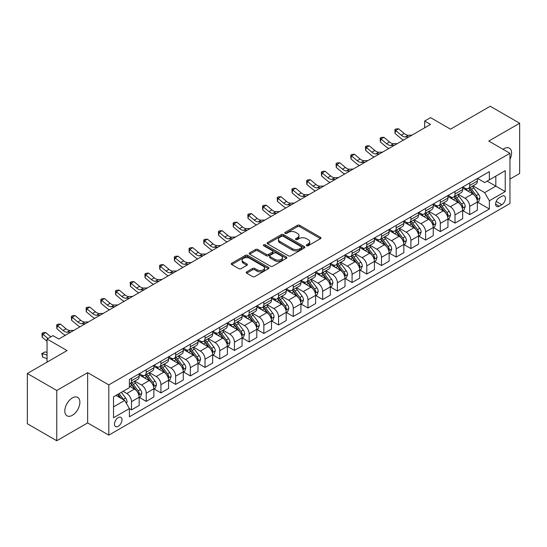 <?xml version="1.0" encoding="UTF-8"?>
<svg xmlns="http://www.w3.org/2000/svg" width="547" height="547" viewBox="0 0 547 547"><rect width="100%" height="100%" fill="white"/><g stroke="black" fill="none" stroke-linecap="round" stroke-linejoin="round"><path stroke-width="0.82" d="M306.587 245.74A1.142 0.663 0 0 0 308.207 245.74L320.474 238.656A1.634 0.944 0 0 0 320.952 237.993A1.634 0.944 0 0 0 320.474 237.323L299.688 225.323A1.634 0.944 0 0 0 297.377 225.323L285.11 232.407A1.142 0.663 0 0 0 284.775 232.878A1.142 0.663 0 0 0 285.11 233.343A1.142 0.663 0 0 0 286.731 233.343L288.317 232.427A5.224 3.015 0 0 1 295.708 232.427L297.438 233.425A5.224 3.015 0 0 1 298.97 235.559A5.224 3.015 0 0 1 297.438 237.692L295.852 238.608A1.142 0.663 0 0 0 295.517 239.073A1.142 0.663 0 0 0 295.852 239.545A1.142 0.663 0 0 0 297.465 239.545L299.052 238.629A5.224 3.015 0 0 1 306.443 238.629L308.173 239.627A5.224 3.015 0 0 1 309.705 241.76A5.224 3.015 0 0 1 308.173 243.894L306.587 244.81A1.142 0.663 0 0 0 306.252 245.275A1.142 0.663 0 0 0 306.587 245.74L306.587 244.81M72.348 415.31A10.646 6.147 120 0 0 79.301 405.929A10.646 6.147 120 0 0 77.667 397.396A10.646 6.147 120 0 0 72.348 397.922A10.646 6.147 120 0 0 65.387 407.303A10.646 6.147 120 0 0 67.021 415.836A10.646 6.147 120 0 0 72.348 415.31M509.948 159.396A10.646 6.147 120 0 0 509.387 148.141A10.646 6.147 120 0 0 504.06 148.668A10.646 6.147 120 0 0 503.069 149.317M118.22 426.311A5.326 3.077 120 0 0 121.701 421.621A5.326 3.077 120 0 0 120.887 417.354A5.326 3.077 120 0 0 118.22 417.614A5.326 3.077 120 0 0 114.747 422.311A5.326 3.077 120 0 0 115.561 426.571A5.326 3.077 120 0 0 118.22 426.311M246.69 271.859A1.634 0.944 0 0 0 246.212 272.522A1.634 0.944 0 0 0 246.69 273.192L252.523 276.556A1.634 0.944 0 0 0 254.834 276.556L268.454 268.693A1.634 0.944 0 0 0 268.933 268.023A1.634 0.944 0 0 0 268.454 267.36L247.675 255.36A1.634 0.944 0 0 0 245.364 255.36L231.737 263.223A1.634 0.944 0 0 0 231.258 263.893A1.634 0.944 0 0 0 231.737 264.557L238.779 268.625A1.634 0.944 0 0 0 241.09 268.625L246.923 265.261A1.634 0.944 0 0 0 247.401 264.591A1.634 0.944 0 0 0 246.923 263.928L243.429 261.91A4.369 2.523 0 0 1 242.15 260.126A4.369 2.523 0 0 1 244.844 257.794A4.369 2.523 0 0 1 249.603 258.341L263.292 266.239A4.369 2.523 0 0 1 264.57 268.023A4.369 2.523 0 0 1 261.869 270.355A4.369 2.523 0 0 1 257.111 269.808L254.834 268.488A1.634 0.944 0 0 0 252.523 268.488L246.69 271.859L246.69 273.192L252.523 269.849L252.523 268.488M509.948 179.095L519.65 173.495L519.65 123.239L490.242 106.255L450.537 129.181L430.544 117.632L424.663 121.031L430.544 124.422L58.816 339.037L52.936 335.639L47.056 339.037L47.056 362.128M56.758 390.483L56.758 440.745L87.636 422.913L87.636 372.657L56.758 390.483L27.35 373.505L67.049 350.586L47.056 339.037M87.636 372.657L108.812 384.883L509.948 153.29L509.948 203.546L108.812 435.138L108.812 384.883M519.65 123.239L488.772 141.064L509.948 153.29M288.433 255.825A1.634 0.944 0 0 0 290.737 255.825L304.364 247.955A1.634 0.944 0 0 0 304.843 247.292A1.634 0.944 0 0 0 304.364 246.622L283.578 234.629A1.634 0.944 0 0 0 281.274 234.629L267.647 242.492A1.634 0.944 0 0 0 267.168 243.162A1.634 0.944 0 0 0 267.647 243.825L288.433 255.825M264.119 245.986A1.142 0.663 0 0 1 265.281 246.15L265.281 244.789L286.409 256.994A1.634 0.944 0 0 1 286.888 257.658A1.634 0.944 0 0 1 286.409 258.328L272.789 266.191A1.634 0.944 0 0 1 270.478 266.191L249.692 254.191L249.692 252.858A1.634 0.944 0 0 0 249.213 253.528A1.634 0.944 0 0 0 249.692 254.191M249.692 252.858L255.524 249.494A1.634 0.944 0 0 1 257.835 249.494L266.259 254.355A1.634 0.944 0 0 0 268.57 254.355L272.44 252.126A1.634 0.944 0 0 0 272.919 251.456A1.634 0.944 0 0 0 272.44 250.793L263.661 245.726A1.142 0.663 0 0 1 263.326 245.261A1.142 0.663 0 0 1 264.037 244.646A1.142 0.663 0 0 1 265.281 244.789M56.758 440.745L27.35 423.761L27.35 373.505M501.831 196.277L499.24 197.775A5.155 2.974 120 0 0 495.869 202.322A5.155 2.974 120 0 0 496.662 206.451A5.155 2.974 120 0 0 499.24 206.198L501.831 204.701A5.155 2.974 120 0 0 505.196 200.154A5.155 2.974 120 0 0 504.409 196.024A5.155 2.974 120 0 0 501.831 196.277M477.538 178.452L484.656 182.561L489.36 179.847L489.36 171.628L129.4 379.447L129.4 387.666L113.516 396.835L113.516 417.751L129.4 408.582L129.4 416.8L489.36 208.981L489.36 200.763L484.656 192.612L472.957 185.857M489.36 179.847L505.237 170.678L505.237 191.594L489.36 200.763M87.636 422.913L108.812 435.138M424.663 121.031L424.663 127.82M487.124 181.132L495.828 186.158L495.828 176.107L505.237 170.678M484.656 192.612L495.828 186.158L505.237 191.594M113.516 406.886L124.695 400.431L115.985 395.406M129.4 408.65L131.512 409.874L131.512 401.655A6.653 3.843 -120 0 0 126.808 393.505L123.048 391.331M131.512 409.874L139.164 405.457L139.164 397.245A6.653 3.843 -120 0 0 134.459 389.095L129.4 386.175M139.335 397.409L146.22 401.389L146.22 393.17A6.653 3.843 -120 0 0 141.516 385.02L134.76 381.115M146.22 401.389L153.864 396.972L153.864 388.753A6.653 3.843 -120 0 0 149.16 380.603L139.164 374.832M154.042 388.924L160.921 392.896L160.921 384.678A6.653 3.843 -120 0 0 156.216 376.527L149.461 372.63M160.921 392.896L168.572 388.479L168.572 380.261A6.653 3.843 -120 0 0 163.868 372.11L153.864 366.34M168.75 380.432L175.628 384.404L175.628 376.186A6.653 3.843 -120 0 0 170.924 368.035L164.168 364.138M175.628 384.404L183.272 379.994L183.272 371.775A6.653 3.843 -120 0 0 178.568 363.625L168.572 357.854M183.45 371.946L190.335 375.919L190.335 367.7A6.653 3.843 -120 0 0 185.624 359.55L178.869 355.646M190.335 375.919L197.98 371.502L197.98 363.283A6.653 3.843 -120 0 0 193.276 355.133L183.272 349.362M198.158 363.454L205.036 367.427L205.036 359.208A6.653 3.843 -120 0 0 200.332 351.058L193.576 347.16M205.036 367.427L212.68 363.01L212.68 354.798A6.653 3.843 -120 0 0 207.976 346.648L197.98 340.87M212.858 354.962L219.744 358.941L219.744 350.723A6.653 3.843 -120 0 0 215.033 342.572L208.277 338.668M219.744 358.941L227.388 354.524L227.388 346.306A6.653 3.843 -120 0 0 222.684 338.155L212.68 332.385M227.566 346.477L234.444 350.449L234.444 342.231A6.653 3.843 -120 0 0 229.74 334.08L222.985 330.183M234.444 350.449L242.089 346.032L242.089 337.814A6.653 3.843 -120 0 0 237.384 329.663L227.388 323.892M242.266 337.984L249.152 341.957L249.152 333.738A6.653 3.843 -120 0 0 244.447 325.588L237.685 321.691M249.152 341.957L256.796 337.547L256.796 329.328A6.653 3.843 -120 0 0 252.092 321.178L242.089 315.407M256.974 329.499L263.852 333.472L263.852 325.253A6.653 3.843 -120 0 0 259.148 317.103L252.393 313.199M263.852 333.472L271.503 329.055L271.503 320.836A6.653 3.843 -120 0 0 266.792 312.686L256.796 306.915M271.674 321.007L278.56 324.98L278.56 316.761A6.653 3.843 -120 0 0 273.856 308.611L267.1 304.713M278.56 324.98L286.204 320.563L286.204 312.351A6.653 3.843 -120 0 0 281.5 304.2L271.503 298.423M286.382 312.515L293.26 316.494L293.26 308.276A6.653 3.843 -120 0 0 288.556 300.125L281.801 296.221M293.26 316.494L300.912 312.077L300.912 303.858A6.653 3.843 -120 0 0 296.2 295.708L286.204 289.937M301.082 304.029L307.968 308.002L307.968 299.783A6.653 3.843 -120 0 0 303.264 291.633L296.508 287.736M307.968 308.002L315.612 303.585L315.612 295.366A6.653 3.843 -120 0 0 310.908 287.216L300.912 281.445M315.79 295.537L322.668 299.51L322.668 291.291A6.653 3.843 -120 0 0 317.964 283.141L311.209 279.243M322.668 299.51L330.32 295.1L330.32 286.881A6.653 3.843 -120 0 0 325.615 278.731L315.612 272.96M330.491 287.052L337.376 291.025L337.376 282.806A6.653 3.843 -120 0 0 332.672 274.656L325.916 270.751M337.376 291.025L345.02 286.607L345.02 278.389A6.653 3.843 -120 0 0 340.316 270.239L330.32 264.468M345.198 278.56L352.077 282.532L352.077 274.314A6.653 3.843 -120 0 0 347.372 266.163L340.617 262.266M352.077 282.532L359.728 278.115L359.728 269.903A6.653 3.843 -120 0 0 355.024 261.753L345.02 255.975M359.905 270.068L366.784 274.047L366.784 265.828A6.653 3.843 -120 0 0 362.08 257.678L355.324 253.774M366.784 274.047L374.428 269.63L374.428 261.411A6.653 3.843 -120 0 0 369.724 253.261L359.728 247.49M374.606 261.582L381.491 265.555L381.491 257.336A6.653 3.843 -120 0 0 376.78 249.186L370.025 245.288M381.491 265.555L389.136 261.138L389.136 252.919A6.653 3.843 -120 0 0 384.432 244.769L374.428 238.998M389.314 253.09L396.192 257.063L396.192 248.844A6.653 3.843 -120 0 0 391.488 240.694L384.732 236.796M396.192 257.063L403.836 252.652L403.836 244.434A6.653 3.843 -120 0 0 399.132 236.283L389.136 230.513M404.014 244.605L410.9 248.577L410.9 240.359A6.653 3.843 -120 0 0 406.189 232.208L399.433 228.304M410.9 248.577L418.544 244.16L418.544 235.942A6.653 3.843 -120 0 0 413.84 227.791L403.836 222.02M418.722 236.113L425.6 240.085L425.6 231.866A6.653 3.843 -120 0 0 420.896 223.716L414.141 219.819M425.6 240.085L433.245 235.668L433.245 227.456A6.653 3.843 -120 0 0 428.54 219.306L418.544 213.528M433.422 227.62L440.308 231.593L440.308 223.381A6.653 3.843 -120 0 0 435.603 215.231L428.841 211.327M440.308 231.593L447.952 227.183L447.952 218.964A6.653 3.843 -120 0 0 443.248 210.814L433.245 205.043M448.13 219.135L455.008 223.108L455.008 214.889A6.653 3.843 -120 0 0 450.304 206.739L443.549 202.841M455.008 223.108L462.659 218.691L462.659 210.472A6.653 3.843 -120 0 0 457.948 202.322L447.952 196.551M462.83 210.643L469.716 214.615L469.716 206.397A6.653 3.843 -120 0 0 465.012 198.246L458.256 194.349M469.716 214.615L477.36 210.205L477.36 201.987A6.653 3.843 -120 0 0 472.656 193.836L462.659 188.065M462.83 186.944L465.012 188.195A6.653 3.843 -120 0 0 468.335 188.53A6.653 3.843 -120 0 0 469.716 185.481L469.716 182.972M448.13 195.429L450.304 196.688A6.653 3.843 -120 0 0 453.634 197.016A6.653 3.843 -120 0 0 455.008 193.973L455.008 191.457M433.422 203.922L435.603 205.18A6.653 3.843 -120 0 0 438.926 205.508A6.653 3.843 -120 0 0 440.308 202.458L440.308 199.949M418.722 212.407L420.896 213.665A6.653 3.843 -120 0 0 424.226 213.993A6.653 3.843 -120 0 0 425.6 210.951L425.6 208.434M404.014 220.899L406.189 222.157A6.653 3.843 -120 0 0 409.518 222.485A6.653 3.843 -120 0 0 410.9 219.436L410.9 216.927M389.314 229.391L391.488 230.643A6.653 3.843 -120 0 0 394.818 230.978A6.653 3.843 -120 0 0 396.192 227.928L396.192 225.419M374.606 237.877L376.78 239.135A6.653 3.843 -120 0 0 380.11 239.463A6.653 3.843 -120 0 0 381.491 236.42L381.491 233.904M359.905 246.369L362.08 247.627A6.653 3.843 -120 0 0 365.403 247.955A6.653 3.843 -120 0 0 366.784 244.906L366.784 242.396M345.198 254.854L347.372 256.112A6.653 3.843 -120 0 0 350.702 256.44A6.653 3.843 -120 0 0 352.077 253.398L352.077 250.882M330.491 263.346L332.672 264.604A6.653 3.843 -120 0 0 335.995 264.933A6.653 3.843 -120 0 0 337.376 261.883L337.376 259.374M315.79 271.838L317.964 273.09A6.653 3.843 -120 0 0 321.294 273.425A6.653 3.843 -120 0 0 322.668 270.375L322.668 267.866M301.082 280.324L303.264 281.582A6.653 3.843 -120 0 0 306.587 281.91A6.653 3.843 -120 0 0 307.968 278.867L307.968 276.351M286.382 288.816L288.556 290.074A6.653 3.843 -120 0 0 291.886 290.402A6.653 3.843 -120 0 0 293.26 287.353L293.26 284.843M271.674 297.301L273.856 298.559A6.653 3.843 -120 0 0 277.179 298.888A6.653 3.843 -120 0 0 278.56 295.845L278.56 293.329M256.974 305.794L259.148 307.052A6.653 3.843 -120 0 0 262.478 307.38A6.653 3.843 -120 0 0 263.852 304.33L263.852 301.821M242.266 314.286L244.447 315.537A6.653 3.843 -120 0 0 247.77 315.872A6.653 3.843 -120 0 0 249.152 312.822L249.152 310.313M227.566 322.771L229.74 324.029A6.653 3.843 -120 0 0 233.07 324.357A6.653 3.843 -120 0 0 234.444 321.315L234.444 318.798M212.858 331.263L215.033 332.521A6.653 3.843 -120 0 0 218.362 332.849A6.653 3.843 -120 0 0 219.744 329.8L219.744 327.291M198.158 339.749L200.332 341.007A6.653 3.843 -120 0 0 203.662 341.335A6.653 3.843 -120 0 0 205.036 338.292L205.036 335.776M183.45 348.241L185.624 349.499A6.653 3.843 -120 0 0 188.954 349.827A6.653 3.843 -120 0 0 190.335 346.777L190.335 344.268M168.75 356.733L170.924 357.984A6.653 3.843 -120 0 0 174.247 358.319A6.653 3.843 -120 0 0 175.628 355.27L175.628 352.76M154.042 365.218L156.216 366.476A6.653 3.843 -120 0 0 159.546 366.805A6.653 3.843 -120 0 0 160.921 363.762L160.921 361.246M139.335 373.71L141.516 374.968A6.653 3.843 -120 0 0 144.839 375.297A6.653 3.843 -120 0 0 146.22 372.247L146.22 369.738M477.538 202.158L489.36 208.981M468.335 188.53L475.979 184.113A6.653 3.843 -120 0 0 477.36 181.064L477.36 178.554M453.634 197.016L461.278 192.606A6.653 3.843 -120 0 0 462.659 189.556L462.659 187.04M438.926 205.508L446.571 201.091A6.653 3.843 -120 0 0 447.952 198.048L447.952 195.532M424.226 213.993L431.87 209.583A6.653 3.843 -120 0 0 433.245 206.534L433.245 204.024M409.518 222.485L417.163 218.068A6.653 3.843 -120 0 0 418.544 215.026L418.544 212.51M394.818 230.978L402.462 226.561A6.653 3.843 -120 0 0 403.836 223.511L403.836 221.002M380.11 239.463L387.755 235.053A6.653 3.843 -120 0 0 389.136 232.003L389.136 229.487M365.403 247.955L373.054 243.538A6.653 3.843 -120 0 0 374.428 240.495L374.428 237.979M350.702 256.44L358.347 252.03A6.653 3.843 -120 0 0 359.728 248.981L359.728 246.471M335.995 264.933L343.646 260.516A6.653 3.843 -120 0 0 345.02 257.473L345.02 254.957M321.294 273.425L328.938 269.008A6.653 3.843 -120 0 0 330.32 265.958L330.32 263.449M306.587 281.91L314.238 277.5A6.653 3.843 -120 0 0 315.612 274.45L315.612 271.941M291.886 290.402L299.53 285.985A6.653 3.843 -120 0 0 300.912 282.943L300.912 280.426M277.179 298.888L284.83 294.477A6.653 3.843 -120 0 0 286.204 291.428L286.204 288.919M262.478 307.38L270.122 302.963A6.653 3.843 -120 0 0 271.503 299.92L271.503 297.404M247.77 315.872L255.415 311.455A6.653 3.843 -120 0 0 256.796 308.405L256.796 305.896M233.07 324.357L240.714 319.947A6.653 3.843 -120 0 0 242.089 316.898L242.089 314.388M218.362 332.849L226.007 328.432A6.653 3.843 -120 0 0 227.388 325.39L227.388 322.874M203.662 341.335L211.306 336.925A6.653 3.843 -120 0 0 212.68 333.875L212.68 331.366M188.954 349.827L196.599 345.41A6.653 3.843 -120 0 0 197.98 342.367L197.98 339.851M174.247 358.319L181.898 353.902A6.653 3.843 -120 0 0 183.272 350.853L183.272 348.343M159.546 366.805L167.191 362.394A6.653 3.843 -120 0 0 168.572 359.345L168.572 356.835M144.839 375.297L152.49 370.88A6.653 3.843 -120 0 0 153.864 367.837L153.864 365.321M129.4 384.056A6.653 3.843 -120 0 0 130.138 383.782L137.782 379.372A6.653 3.843 -120 0 0 139.164 376.322L139.164 373.813M130.138 383.782A6.653 3.843 -120 0 0 131.512 380.739L131.512 378.223M124.695 400.431L129.4 408.582M307.045 245.904L308.173 245.247A5.224 3.015 0 0 0 309.705 243.114L309.705 241.76M298.97 235.559L298.97 236.919A5.224 3.015 0 0 1 297.438 239.053L296.31 239.702M320.453 238.67L299.688 226.684A1.634 0.944 0 0 0 297.377 226.684L285.568 233.501M304.344 247.969L283.578 235.983A1.634 0.944 0 0 0 281.274 235.983L267.668 243.839L267.647 242.492M301.479 247.757A1.142 0.663 0 0 0 301.814 247.292A1.142 0.663 0 0 0 301.479 246.827L283.237 236.29A1.142 0.663 0 0 0 281.616 236.29L279.948 237.261A5.224 3.015 0 0 0 278.416 239.395A5.224 3.015 0 0 0 279.948 241.528L292.413 248.728A5.224 3.015 0 0 0 299.804 248.728L301.479 247.757L301.479 249.117A1.142 0.663 0 0 0 301.814 248.653L301.814 247.292M278.416 239.395L278.416 240.748A5.224 3.015 0 0 0 279.948 242.882L279.948 241.528M301.479 249.117L299.804 250.082A5.224 3.015 0 0 1 292.413 250.082L279.948 242.882M249.712 254.205L255.524 250.847L255.524 249.494M272.919 251.456L272.919 252.817A1.634 0.944 0 0 1 272.44 253.487L268.57 255.716A1.634 0.944 0 0 1 266.259 255.716L257.835 250.847A1.634 0.944 0 0 0 255.524 250.847M265.281 246.15L286.389 258.334M275.011 259.408A4.369 2.523 0 0 0 279.77 259.955A4.369 2.523 0 0 0 282.464 257.623A4.369 2.523 0 0 0 281.185 255.839L276.365 253.056A1.634 0.944 0 0 0 274.054 253.056L270.191 255.292A1.634 0.944 0 0 0 269.712 255.955A1.634 0.944 0 0 0 270.191 256.625L275.011 259.408L275.011 260.769A4.369 2.523 0 0 0 279.77 261.316A4.369 2.523 0 0 0 282.464 258.984L282.464 257.623M269.712 255.955L269.712 257.316A1.634 0.944 0 0 0 270.191 257.986L270.191 256.625M275.011 260.769L270.191 257.986M264.57 268.023L264.57 269.384A4.369 2.523 0 0 1 261.869 271.715A4.369 2.523 0 0 1 257.111 271.168L254.834 269.849A1.634 0.944 0 0 0 252.523 269.849M242.15 260.126L242.15 261.48A4.369 2.523 0 0 0 243.429 263.264L243.429 261.91M246.902 265.268L243.429 263.264M268.433 268.7L247.675 256.714A1.634 0.944 0 0 0 245.364 256.714L231.757 264.57M477.36 202.26L478.775 201.44L479.945 198.048A4.41 2.544 -120 0 0 478.543 194.294L473.736 187.874A12.725 7.35 -120 0 0 472.348 186.212M467.569 190.896A12.725 7.35 -120 0 0 464.957 188.168M476.957 199.559L477.565 198.233A4.41 2.544 -120 0 0 476.307 195.58L471.5 189.166A12.725 7.35 -120 0 0 470.112 187.505M468.929 188.189A10.564 6.099 60 0 1 470.659 190.158L474.728 195.587M468.697 188.318A12.725 7.35 60 0 1 470.085 189.98L473.285 194.247M409.04 136.839L405.334 136.941A8.321 4.8 60 0 1 401.3 135.218L395.693 130.507L395.037 133.441L400.643 138.152A12.478 7.207 -120 0 0 403.536 140.018M411.98 135.143L408.274 135.246A8.321 4.8 60 0 1 404.24 133.516L398.633 128.805L395.693 130.507L394.886 129.618L396.062 128.942L398.633 128.805M395.037 133.441L394.886 129.618M462.659 210.745L464.068 209.932L465.244 206.534A4.41 2.544 -120 0 0 463.835 202.78L459.029 196.366A12.725 7.35 -120 0 0 457.641 194.705M452.861 199.388A12.725 7.35 -120 0 0 450.256 196.66M462.256 208.045L462.865 206.725A4.41 2.544 -120 0 0 461.6 204.072L456.793 197.658A12.725 7.35 -120 0 0 455.405 195.99M454.222 196.674A10.564 6.099 60 0 1 455.959 198.65L460.027 204.079M453.996 196.811A12.725 7.35 60 0 1 455.384 198.472L458.577 202.739M447.952 219.238L449.361 218.424L450.537 215.026A4.41 2.544 -120 0 0 449.135 211.272L444.328 204.852A12.725 7.35 -120 0 0 442.94 203.19M438.154 207.874A12.725 7.35 -120 0 0 435.549 205.146M447.549 216.537L448.157 215.21A4.41 2.544 -120 0 0 446.899 212.564L442.092 206.144A12.725 7.35 -120 0 0 440.704 204.482M439.521 205.166A10.564 6.099 60 0 1 441.251 207.135L445.32 212.564M439.289 205.296A12.725 7.35 60 0 1 440.677 206.957L443.877 211.224M433.245 227.723L434.66 226.909L435.836 223.511A4.41 2.544 -120 0 0 434.427 219.757L429.621 213.344A12.725 7.35 -120 0 0 428.233 211.682M423.453 216.366A12.725 7.35 -120 0 0 420.848 213.638M432.848 225.022L433.456 223.702A4.41 2.544 -120 0 0 432.192 221.05L427.385 214.636A12.725 7.35 -120 0 0 425.997 212.974M424.814 213.658A10.564 6.099 60 0 1 426.551 215.627L430.612 221.056M424.588 213.788A12.725 7.35 60 0 1 425.976 215.45L429.169 219.716M394.339 145.331L390.626 145.434A8.321 4.8 60 0 1 386.592 143.704L380.986 138.993L380.336 141.926L385.936 146.637A12.478 7.207 -120 0 0 388.828 148.504M397.279 143.629L393.567 143.731A8.321 4.8 60 0 1 389.532 142.008L383.926 137.297L380.986 138.993L380.179 138.111L381.355 137.434L383.926 137.297M380.336 141.926L380.179 138.111M379.632 153.816L375.926 153.919A8.321 4.8 60 0 1 371.892 152.196L366.285 147.485L365.628 150.418L371.235 155.129A12.478 7.207 -120 0 0 374.127 156.996M382.572 152.121L378.866 152.223A8.321 4.8 60 0 1 374.832 150.5L369.225 145.782L366.285 147.485L365.478 146.603L366.654 145.919L369.225 145.782M365.628 150.418L365.478 146.603M364.924 162.309L361.218 162.411A8.321 4.8 60 0 1 357.184 160.681L351.577 155.97L350.921 158.904L356.528 163.621A12.478 7.207 -120 0 0 359.42 165.488M367.871 160.606L364.158 160.709A8.321 4.8 60 0 1 360.124 158.986L354.518 154.275L351.577 155.97L350.771 155.088L351.947 154.411L354.518 154.275M350.921 158.904L350.771 155.088M418.544 236.215L419.952 235.401L421.128 232.003A4.41 2.544 -120 0 0 419.727 228.249L414.92 221.836A12.725 7.35 -120 0 0 413.532 220.167M408.746 224.851A12.725 7.35 -120 0 0 406.141 222.13M418.14 233.514L418.749 232.195A4.41 2.544 -120 0 0 417.491 229.542L412.684 223.121A12.725 7.35 -120 0 0 411.296 221.46M410.106 222.144A10.564 6.099 60 0 1 411.843 224.113L415.911 229.549M409.881 222.273A12.725 7.35 60 0 1 411.269 223.942L414.469 228.202M350.224 170.794L346.518 170.896A8.321 4.8 60 0 1 342.477 169.173L336.87 164.462L336.22 167.396L341.827 172.107A12.478 7.207 -120 0 0 344.719 173.973M353.164 169.098L349.458 169.201A8.321 4.8 60 0 1 345.424 167.478L339.817 162.767L336.87 164.462L336.07 163.58L337.246 162.903L339.817 162.767M336.22 167.396L336.07 163.58M403.836 244.707L405.252 243.887L406.428 240.495A4.41 2.544 -120 0 0 405.019 236.742L400.213 230.321A12.725 7.35 -120 0 0 398.825 228.66M394.045 233.343A12.725 7.35 -120 0 0 391.44 230.615M403.44 242.006L404.048 240.68A4.41 2.544 -120 0 0 402.783 238.027L397.977 231.613A12.725 7.35 -120 0 0 396.589 229.952M395.406 230.636A10.564 6.099 60 0 1 397.143 232.605L401.204 238.034M395.18 230.766A12.725 7.35 60 0 1 396.568 232.427L399.761 236.694M389.136 253.193L390.544 252.379L391.72 248.981A4.41 2.544 -120 0 0 390.312 245.227L385.512 238.813A12.725 7.35 -120 0 0 384.117 237.152M379.338 241.836A12.725 7.35 -120 0 0 376.733 239.107M388.732 250.492L389.341 249.172A4.41 2.544 -120 0 0 388.083 246.519L383.276 240.106A12.725 7.35 -120 0 0 381.888 238.437M380.698 239.121A10.564 6.099 60 0 1 382.435 241.097L386.503 246.526M380.473 239.258A12.725 7.35 60 0 1 381.861 240.919L385.061 245.186M374.428 261.685L375.844 260.871L377.02 257.473A4.41 2.544 -120 0 0 375.611 253.719L370.804 247.299A12.725 7.35 -120 0 0 369.416 245.637M364.637 250.321A12.725 7.35 -120 0 0 362.032 247.593M374.032 258.984L374.64 257.658A4.41 2.544 -120 0 0 373.375 255.011L368.569 248.591A12.725 7.35 -120 0 0 367.181 246.929M365.998 247.613A10.564 6.099 60 0 1 367.728 249.582L371.796 255.011M365.772 247.743A12.725 7.35 60 0 1 367.16 249.405L370.353 253.671M359.728 270.17L361.136 269.356L362.312 265.958A4.41 2.544 -120 0 0 360.904 262.204L356.097 255.791A12.725 7.35 -120 0 0 354.709 254.129M349.93 258.813A12.725 7.35 -120 0 0 347.324 256.085M359.324 267.469L359.933 266.15A4.41 2.544 -120 0 0 358.675 263.497L353.868 257.083A12.725 7.35 -120 0 0 352.473 255.422M351.29 256.105A10.564 6.099 60 0 1 353.027 258.075L357.095 263.504M351.065 256.235A12.725 7.35 60 0 1 352.453 257.897L355.646 262.163M345.02 278.662L346.436 277.849L347.612 274.45A4.41 2.544 -120 0 0 346.203 270.697L341.396 264.283A12.725 7.35 -120 0 0 340.008 262.615M335.229 267.298A12.725 7.35 -120 0 0 332.624 264.577M344.617 275.962L345.232 274.642A4.41 2.544 -120 0 0 343.967 271.989L339.161 265.568A12.725 7.35 -120 0 0 337.772 263.907M336.59 264.591A10.564 6.099 60 0 1 338.32 266.56L342.388 271.996M336.357 264.721A12.725 7.35 60 0 1 337.752 266.389L340.945 270.649M335.516 179.286L331.81 179.389A8.321 4.8 60 0 1 327.776 177.666L322.169 172.955L321.513 175.888L327.12 180.599A12.478 7.207 -120 0 0 330.012 182.466M338.456 177.59L334.75 177.693A8.321 4.8 60 0 1 330.716 175.963L325.109 171.252L322.169 172.955L321.363 172.066L322.539 171.389L325.109 171.252M321.513 175.888L321.363 172.066M320.815 187.778L317.11 187.881A8.321 4.8 60 0 1 313.069 186.151L307.462 181.44L306.812 184.373L312.419 189.084A12.478 7.207 -120 0 0 315.311 190.951M323.756 186.076L320.05 186.178A8.321 4.8 60 0 1 316.009 184.455L310.409 179.744L307.462 181.44L306.662 180.558L307.838 179.881L310.409 179.744M306.812 184.373L306.662 180.558M306.108 196.264L302.402 196.366A8.321 4.8 60 0 1 298.368 194.643L292.761 189.932L292.105 192.865L297.712 197.576A12.478 7.207 -120 0 0 300.604 199.443M309.048 194.568L305.342 194.67A8.321 4.8 60 0 1 301.308 192.947L295.701 188.23L292.761 189.932L291.954 189.05L293.13 188.366L295.701 188.23M292.105 192.865L291.954 189.05M291.407 204.756L287.701 204.858A8.321 4.8 60 0 1 283.661 203.128L278.054 198.417L277.404 201.351L283.011 206.069A12.478 7.207 -120 0 0 285.903 207.935M294.348 203.053L290.642 203.156A8.321 4.8 60 0 1 286.601 201.433L280.994 196.722L278.054 198.417L277.254 197.535L278.43 196.858L280.994 196.722M277.404 201.351L277.254 197.535M276.7 213.241L272.994 213.344A8.321 4.8 60 0 1 268.96 211.621L263.353 206.91L262.697 209.843L268.303 214.554A12.478 7.207 -120 0 0 271.196 216.421M279.64 211.545L275.934 211.648A8.321 4.8 60 0 1 271.9 209.925L266.293 205.214L263.353 206.91L262.546 206.028L263.722 205.351L266.293 205.214M262.697 209.843L262.546 206.028M330.32 287.154L331.728 286.334L332.904 282.943A4.41 2.544 -120 0 0 331.496 279.189L326.689 272.768A12.725 7.35 -120 0 0 325.301 271.107M320.521 275.791A12.725 7.35 -120 0 0 317.916 273.062M329.916 284.454L330.525 283.127A4.41 2.544 -120 0 0 329.26 280.474L324.46 274.061A12.725 7.35 -120 0 0 323.065 272.399M321.882 273.083A10.564 6.099 60 0 1 323.619 275.052L327.687 280.481M321.657 273.213A12.725 7.35 60 0 1 323.045 274.874L326.238 279.141M261.999 221.733L258.293 221.836A8.321 4.8 60 0 1 254.252 220.113L248.646 215.402L247.996 218.335L253.603 223.046A12.478 7.207 -120 0 0 256.495 224.913M264.939 220.038L261.234 220.14A8.321 4.8 60 0 1 257.193 218.41L251.586 213.699L248.646 215.402L247.846 214.513L249.022 213.836L251.586 213.699M247.996 218.335L247.846 214.513M315.612 295.64L317.028 294.826L318.204 291.428A4.41 2.544 -120 0 0 316.795 287.674L311.988 281.261A12.725 7.35 -120 0 0 310.6 279.599M305.821 284.283A12.725 7.35 -120 0 0 303.216 281.555M315.209 292.939L315.817 291.619A4.41 2.544 -120 0 0 314.559 288.966L309.752 282.553A12.725 7.35 -120 0 0 308.364 280.885M307.182 281.568A10.564 6.099 60 0 1 308.911 283.544L312.98 288.973M306.949 281.705A12.725 7.35 60 0 1 308.344 283.367L311.537 287.633M247.292 230.225L243.586 230.328A8.321 4.8 60 0 1 239.552 228.598L233.945 223.887L233.289 226.82L238.895 231.531A12.478 7.207 -120 0 0 241.788 233.398M250.232 228.523L246.526 228.625A8.321 4.8 60 0 1 242.492 226.902L236.885 222.191L233.945 223.887L233.138 223.005L234.314 222.328L236.885 222.191M233.289 226.82L233.138 223.005M300.912 304.132L302.32 303.318L303.496 299.92A4.41 2.544 -120 0 0 302.088 296.166L297.281 289.746A12.725 7.35 -120 0 0 295.893 288.084M291.113 292.768A12.725 7.35 -120 0 0 288.508 290.04M300.508 301.431L301.117 300.105A4.41 2.544 -120 0 0 299.852 297.459L295.045 291.038A12.725 7.35 -120 0 0 293.657 289.377M292.474 290.06A10.564 6.099 60 0 1 294.211 292.03L298.279 297.459M292.248 290.19A12.725 7.35 60 0 1 293.636 291.852L296.83 296.118M232.591 238.711L228.878 238.813A8.321 4.8 60 0 1 224.844 237.09L219.238 232.379L218.588 235.313L224.195 240.024A12.478 7.207 -120 0 0 227.08 241.89M235.531 237.015L231.825 237.118A8.321 4.8 60 0 1 227.784 235.395L222.178 230.677L219.238 232.379L218.431 231.497L219.614 230.813L222.178 230.677M218.588 235.313L218.431 231.497M286.204 312.617L287.619 311.804L288.789 308.405A4.41 2.544 -120 0 0 287.387 304.652L282.58 298.238A12.725 7.35 -120 0 0 281.192 296.577M276.413 301.26A12.725 7.35 -120 0 0 273.808 298.532M285.801 309.917L286.409 308.597A4.41 2.544 -120 0 0 285.151 305.944L280.344 299.53A12.725 7.35 -120 0 0 278.956 297.869M277.773 298.553A10.564 6.099 60 0 1 279.503 300.522L283.572 305.951M277.541 298.683A12.725 7.35 60 0 1 278.929 300.344L282.129 304.611M217.884 247.203L214.178 247.306A8.321 4.8 60 0 1 210.144 245.582L204.537 240.865L203.881 243.798L209.487 248.516A12.478 7.207 -120 0 0 212.38 250.382M220.824 245.5L217.118 245.603A8.321 4.8 60 0 1 213.084 243.88L207.477 239.169L204.537 240.865L203.73 239.983L204.906 239.306L207.477 239.169M203.881 243.798L203.73 239.983M271.503 321.11L272.912 320.296L274.088 316.898A4.41 2.544 -120 0 0 272.68 313.144L267.873 306.73A12.725 7.35 -120 0 0 266.485 305.062M261.705 309.752A12.725 7.35 -120 0 0 259.1 307.024M271.1 318.409L271.709 317.089A4.41 2.544 -120 0 0 270.444 314.436L265.637 308.016A12.725 7.35 -120 0 0 264.249 306.354M263.066 307.038A10.564 6.099 60 0 1 264.803 309.007L268.871 314.443M262.84 307.168A12.725 7.35 60 0 1 264.228 308.836L267.421 313.096M203.183 255.688L199.47 255.791A8.321 4.8 60 0 1 195.436 254.068L189.83 249.357L189.18 252.29L194.78 257.001A12.478 7.207 -120 0 0 197.672 258.868M206.123 253.993L202.411 254.095A8.321 4.8 60 0 1 198.376 252.372L192.77 247.661L189.83 249.357L189.023 248.475L190.199 247.798L192.77 247.661M189.18 252.29L189.023 248.475M256.796 329.602L258.205 328.781L259.381 325.39A4.41 2.544 -120 0 0 257.979 321.636L253.172 315.216A12.725 7.35 -120 0 0 251.784 313.554M246.998 318.238A12.725 7.35 -120 0 0 244.393 315.51M256.393 326.901L257.001 325.574A4.41 2.544 -120 0 0 255.743 322.921L250.936 316.508A12.725 7.35 -120 0 0 249.548 314.846M248.365 315.53A10.564 6.099 60 0 1 250.095 317.499L254.164 322.928M248.133 315.66A12.725 7.35 60 0 1 249.521 317.322L252.721 321.588M188.476 264.18L184.77 264.283A8.321 4.8 60 0 1 180.736 262.56L175.129 257.849L174.472 260.782L180.079 265.493A12.478 7.207 -120 0 0 182.972 267.36M191.416 262.485L187.71 262.587A8.321 4.8 60 0 1 183.676 260.857L178.069 256.146L175.129 257.849L174.322 256.96L175.498 256.283L178.069 256.146M174.472 260.782L174.322 256.96M242.089 338.087L243.504 337.273L244.68 333.875A4.41 2.544 -120 0 0 243.271 330.121L238.465 323.708A12.725 7.35 -120 0 0 237.077 322.046M232.297 326.73A12.725 7.35 -120 0 0 229.692 324.002M241.692 335.386L242.3 334.067A4.41 2.544 -120 0 0 241.036 331.414L236.229 325A12.725 7.35 -120 0 0 234.841 323.332M233.658 324.015A10.564 6.099 60 0 1 235.395 325.991L239.456 331.42M233.432 324.152A12.725 7.35 60 0 1 234.82 325.814L238.013 330.08M227.388 346.579L228.796 345.766L229.972 342.367A4.41 2.544 -120 0 0 228.571 338.614L223.764 332.193A12.725 7.35 -120 0 0 222.376 330.532M217.59 335.215A12.725 7.35 -120 0 0 214.985 332.494M226.984 343.878L227.593 342.552A4.41 2.544 -120 0 0 226.335 339.906L221.528 333.485A12.725 7.35 -120 0 0 220.14 331.824M218.95 332.508A10.564 6.099 60 0 1 220.687 334.477L224.755 339.906M218.725 332.638A12.725 7.35 60 0 1 220.113 334.299L223.313 338.566M212.68 355.065L214.096 354.251L215.272 350.853A4.41 2.544 -120 0 0 213.863 347.099L209.057 340.685A12.725 7.35 -120 0 0 207.669 339.024M202.889 343.707A12.725 7.35 -120 0 0 200.284 340.979M212.284 352.364L212.892 351.044A4.41 2.544 -120 0 0 211.627 348.391L206.821 341.978A12.725 7.35 -120 0 0 205.433 340.316M204.25 341A10.564 6.099 60 0 1 205.987 342.969L210.048 348.398M204.024 341.13A12.725 7.35 60 0 1 205.412 342.791L208.605 347.058M197.98 363.557L199.388 362.743L200.564 359.345A4.41 2.544 -120 0 0 199.163 355.591L194.356 349.177A12.725 7.35 -120 0 0 192.961 347.509M188.182 352.2A12.725 7.35 -120 0 0 185.577 349.471M197.576 360.856L198.185 359.536A4.41 2.544 -120 0 0 196.927 356.883L192.12 350.463A12.725 7.35 -120 0 0 190.732 348.801M189.542 349.485A10.564 6.099 60 0 1 191.279 351.454L195.347 356.89M189.317 349.615A12.725 7.35 60 0 1 190.705 351.283L193.905 355.543M183.272 372.049L184.688 371.228L185.864 367.837A4.41 2.544 -120 0 0 184.455 364.083L179.648 357.663A12.725 7.35 -120 0 0 178.26 356.001M173.481 360.685A12.725 7.35 -120 0 0 170.876 357.957M182.876 369.348L183.484 368.022A4.41 2.544 -120 0 0 182.219 365.369L177.413 358.955A12.725 7.35 -120 0 0 176.025 357.294M174.842 357.977A10.564 6.099 60 0 1 176.572 359.947L180.64 365.375M174.616 358.107A12.725 7.35 60 0 1 176.004 359.769L179.197 364.035M168.572 380.534L169.98 379.721L171.156 376.322A4.41 2.544 -120 0 0 169.748 372.569L164.941 366.155A12.725 7.35 -120 0 0 163.553 364.493M158.774 369.177A12.725 7.35 -120 0 0 156.168 366.449M168.168 377.833L168.777 376.514A4.41 2.544 -120 0 0 167.519 373.861L162.712 367.447A12.725 7.35 -120 0 0 161.317 365.779M160.134 366.463A10.564 6.099 60 0 1 161.871 368.439L165.939 373.868M159.909 366.599A12.725 7.35 60 0 1 161.297 368.261L164.49 372.528M153.864 389.026L155.28 388.213L156.456 384.814A4.41 2.544 -120 0 0 155.047 381.061L150.24 374.64A12.725 7.35 -120 0 0 148.852 372.979M144.073 377.662A12.725 7.35 -120 0 0 141.468 374.941M153.461 386.326L154.076 384.999A4.41 2.544 -120 0 0 152.811 382.353L148.005 375.933A12.725 7.35 -120 0 0 146.617 374.271M145.434 374.955A10.564 6.099 60 0 1 147.164 376.924L151.232 382.353M145.208 375.085A12.725 7.35 60 0 1 146.596 376.746L149.789 381.013M139.164 397.512L140.572 396.698L141.748 393.3A4.41 2.544 -120 0 0 140.34 389.546L135.533 383.132A12.725 7.35 -120 0 0 134.145 381.471M138.76 394.811L139.369 393.491A4.41 2.544 -120 0 0 138.104 390.838L133.304 384.425A12.725 7.35 -120 0 0 131.909 382.763M130.726 383.447A10.564 6.099 60 0 1 132.463 385.416L136.531 390.845M130.501 383.577A12.725 7.35 60 0 1 131.889 385.238L135.082 389.505M173.768 272.673L170.062 272.775A8.321 4.8 60 0 1 166.028 271.045L160.421 266.334L159.765 269.268L165.372 273.979A12.478 7.207 -120 0 0 168.264 275.845M176.715 270.97L173.002 271.073A8.321 4.8 60 0 1 168.968 269.35L163.362 264.639L160.421 266.334L159.615 265.452L160.791 264.775L163.362 264.639M159.765 269.268L159.615 265.452M159.068 281.158L155.362 281.261A8.321 4.8 60 0 1 151.321 279.538L145.714 274.826L145.064 277.76L150.671 282.471A12.478 7.207 -120 0 0 153.563 284.337M162.008 279.462L158.302 279.565A8.321 4.8 60 0 1 154.268 277.842L148.661 273.124L145.714 274.826L144.914 273.944L146.09 273.261L148.661 273.124M145.064 277.76L144.914 273.944M144.36 289.65L140.654 289.753A8.321 4.8 60 0 1 136.62 288.03L131.013 283.312L130.357 286.245L135.964 290.963A12.478 7.207 -120 0 0 138.856 292.83M147.307 287.948L143.594 288.05A8.321 4.8 60 0 1 139.56 286.327L133.953 281.616L131.013 283.312L130.207 282.43L131.383 281.753L133.953 281.616M130.357 286.245L130.207 282.43M129.66 298.136L125.954 298.238A8.321 4.8 60 0 1 121.913 296.515L116.306 291.804L115.656 294.737L121.263 299.448A12.478 7.207 -120 0 0 124.155 301.315M132.6 296.44L128.894 296.542A8.321 4.8 60 0 1 124.853 294.819L119.253 290.108L116.306 291.804L115.506 290.922L116.682 290.245L119.253 290.108M115.656 294.737L115.506 290.922M114.952 306.628L111.246 306.73A8.321 4.8 60 0 1 107.212 305.007L101.605 300.296L100.949 303.229L106.556 307.94A12.478 7.207 -120 0 0 109.448 309.807M117.892 304.932L114.186 305.035A8.321 4.8 60 0 1 110.152 303.305L104.545 298.594L101.605 300.296L100.798 299.407L101.974 298.73L104.545 298.594M100.949 303.229L100.798 299.407M100.251 315.12L96.545 315.222A8.321 4.8 60 0 1 92.505 313.493L86.898 308.781L86.248 311.715L91.855 316.426A12.478 7.207 -120 0 0 94.747 318.292M103.192 313.417L99.486 313.52A8.321 4.8 60 0 1 95.445 311.797L89.838 307.086L86.898 308.781L86.098 307.899L87.274 307.223L89.838 307.086M86.248 311.715L86.098 307.899M85.544 323.605L81.838 323.708A8.321 4.8 60 0 1 77.804 321.985L72.197 317.274L71.541 320.207L77.148 324.918A12.478 7.207 -120 0 0 80.04 326.785M88.484 321.909L84.778 322.012A8.321 4.8 60 0 1 80.744 320.289L75.137 315.571L72.197 317.274L71.39 316.392L72.566 315.708L75.137 315.571M71.541 320.207L71.39 316.392M70.843 332.097L67.137 332.2A8.321 4.8 60 0 1 63.096 330.477L57.49 325.759L56.84 328.692L62.447 333.41A12.478 7.207 -120 0 0 65.339 335.277M73.783 330.395L70.078 330.497A8.321 4.8 60 0 1 66.037 328.774L60.43 324.063L57.49 325.759L56.69 324.877L57.866 324.2L60.43 324.063M56.84 328.692L56.69 324.877M126.46 403.488L127.048 401.792A4.41 2.544 -120 0 0 125.639 398.038L121.352 392.315M123.807 399.919A4.41 2.544 -120 0 0 123.403 399.331L119.116 393.601M118.008 394.243L121.092 398.353M117.701 394.421L120.313 397.908M47.056 358.579L42.789 357.239L41.722 353.677L45.073 351.851L47.056 352.473M45.073 351.851L42.133 353.547L47.056 355.092M41.722 353.677L42.133 353.547L42.789 357.239M50.844 336.849L45.729 332.555L42.789 334.251L42.133 337.184L47.056 341.321M47.904 338.552L41.982 333.369L43.158 332.692L45.729 332.555M42.133 337.184L41.982 333.369M59.076 338.887L58.577 338.901M126.808 393.505L134.459 389.095M141.516 385.02L149.16 380.603M156.216 376.527L163.868 372.11M170.924 368.035L178.568 363.625M185.624 359.55L193.276 355.133M200.332 351.058L207.976 346.648M215.033 342.572L222.684 338.155M229.74 334.08L237.384 329.663M244.447 325.588L252.092 321.178M259.148 317.103L266.792 312.686M273.856 308.611L281.5 304.2M288.556 300.125L296.2 295.708M303.264 291.633L310.908 287.216M317.964 283.141L325.615 278.731M332.672 274.656L340.316 270.239M347.372 266.163L355.024 261.753M362.08 257.678L369.724 253.261M376.78 249.186L384.432 244.769M391.488 240.694L399.132 236.283M406.189 232.208L413.84 227.791M420.896 223.716L428.54 219.306M435.603 215.231L443.248 210.814M450.304 206.739L457.948 202.322M465.012 198.246L472.656 193.836M469.716 185.481L477.36 181.064M469.716 206.397L477.36 201.987M455.008 214.889L462.659 210.472M455.008 193.973L462.659 189.556M440.308 223.381L447.952 218.964M440.308 202.458L447.952 198.048M425.6 231.866L433.245 227.456M425.6 210.951L433.245 206.534M410.9 240.359L418.544 235.942M410.9 219.436L418.544 215.026M396.192 248.844L403.836 244.434M396.192 227.928L403.836 223.511M381.491 257.336L389.136 252.919M381.491 236.42L389.136 232.003M366.784 265.828L374.428 261.411M366.784 244.906L374.428 240.495M352.077 274.314L359.728 269.903M352.077 253.398L359.728 248.981M337.376 282.806L345.02 278.389M337.376 261.883L345.02 257.473M322.668 291.291L330.32 286.881M322.668 270.375L330.32 265.958M307.968 299.783L315.612 295.366M307.968 278.867L315.612 274.45M293.26 308.276L300.912 303.858M293.26 287.353L300.912 282.943M278.56 316.761L286.204 312.351M278.56 295.845L286.204 291.428M263.852 325.253L271.503 320.836M263.852 304.33L271.503 299.92M249.152 333.738L256.796 329.328M249.152 312.822L256.796 308.405M234.444 342.231L242.089 337.814M234.444 321.315L242.089 316.898M219.744 350.723L227.388 346.306M219.744 329.8L227.388 325.39M205.036 359.208L212.68 354.798M205.036 338.292L212.68 333.875M190.335 367.7L197.98 363.283M190.335 346.777L197.98 342.367M175.628 376.186L183.272 371.775M175.628 355.27L183.272 350.853M160.921 384.678L168.572 380.261M160.921 363.762L168.572 359.345M146.22 393.17L153.864 388.753M146.22 372.247L153.864 367.837M131.512 401.655L139.164 397.245M131.512 380.739L139.164 376.322M496.191 201.446L501.831 204.701M495.596 204.093L499.24 206.198M308.173 245.247L308.173 243.894M295.852 239.545L295.852 238.608M297.438 239.053L297.438 237.692M285.11 233.343L285.11 232.407M297.377 226.684L297.377 225.323M299.688 226.684L299.688 225.323M320.474 238.656L320.474 237.323M281.274 235.983L281.274 234.629M283.578 235.983L283.578 234.629M304.364 247.955L304.364 246.622M292.413 250.082L292.413 248.728M299.804 250.082L299.804 248.728M257.835 250.847L257.835 249.494M266.259 255.716L266.259 254.355M268.57 255.716L268.57 254.355M272.44 253.487L272.44 252.126M286.409 258.328L286.409 256.994M254.834 269.849L254.834 268.488M257.111 271.168L257.111 269.808M246.923 265.261L246.923 263.928M231.737 264.557L231.737 263.223M245.364 256.714L245.364 255.36M247.675 256.714L247.675 255.36M268.454 268.693L268.454 267.36M477.032 199.799L479.917 198.13M471.5 189.166L473.736 187.874M468.034 191.17L470.085 189.98M476.307 195.58L478.543 194.294M475.958 197.303L477.565 198.233M405.334 136.941L408.274 135.246M401.3 135.218L404.24 133.516M462.324 208.291L465.217 206.622M456.793 197.658L459.029 196.366M453.326 199.655L455.384 198.472M461.6 204.072L463.835 202.78M461.251 205.795L462.865 206.725M447.624 216.776L450.509 215.108M442.092 206.144L444.328 204.852M438.626 208.147L440.677 206.957M446.899 212.564L449.135 211.272M446.55 214.28L448.157 215.21M432.916 225.268L435.809 223.6M427.385 214.636L429.621 213.344M423.918 216.633L425.976 215.45M432.192 221.05L434.427 219.757M431.843 222.773L433.456 223.702M390.626 145.434L393.567 143.731M386.592 143.704L389.532 142.008M375.926 153.919L378.866 152.223M371.892 152.196L374.832 150.5M361.218 162.411L364.158 160.709M357.184 160.681L360.124 158.986M418.216 233.754L421.101 232.085M412.684 223.121L414.92 221.836M409.218 225.125L411.269 223.942M417.491 229.542L419.727 228.249M417.142 231.258L418.749 232.195M346.518 170.896L349.458 169.201M342.477 169.173L345.424 167.478M403.508 242.246L406.4 240.577M397.977 231.613L400.213 230.321M394.51 233.617L396.568 232.427M402.783 238.027L405.019 236.742M402.435 239.75L404.048 240.68M388.808 250.738L391.693 249.07M383.276 240.106L385.512 238.813M379.809 242.102L381.861 240.919M388.083 246.519L390.312 245.227M387.734 248.242L389.341 249.172M374.1 259.223L376.986 257.555M368.569 248.591L370.804 247.299M365.102 250.594L367.16 249.405M373.375 255.011L375.611 253.719M373.027 256.728L374.64 257.658M359.4 267.715L362.285 266.047M353.868 257.083L356.097 255.791M350.401 259.08L352.453 257.897M358.675 263.497L360.904 262.204M358.319 265.22L359.933 266.15M344.692 276.201L347.577 274.539M339.161 265.568L341.396 264.283M335.694 267.572L337.752 266.389M343.967 271.989L346.203 270.697M343.619 273.705L345.232 274.642M331.81 179.389L334.75 177.693M327.776 177.666L330.716 175.963M317.11 187.881L320.05 186.178M313.069 186.151L316.009 184.455M302.402 196.366L305.342 194.67M298.368 194.643L301.308 192.947M287.701 204.858L290.642 203.156M283.661 203.128L286.601 201.433M272.994 213.344L275.934 211.648M268.96 211.621L271.9 209.925M329.991 284.693L332.877 283.025M324.46 274.061L326.689 272.768M320.993 276.064L323.045 274.874M329.26 280.474L331.496 279.189M328.911 282.197L330.525 283.127M258.293 221.836L261.234 220.14M254.252 220.113L257.193 218.41M315.284 293.185L318.169 291.517M309.752 282.553L311.988 281.261M306.286 284.549L308.344 283.367M314.559 288.966L316.795 287.674M314.21 290.689L315.817 291.619M243.586 230.328L246.526 228.625M239.552 228.598L242.492 226.902M300.577 301.671L303.469 300.002M295.045 291.038L297.281 289.746M291.585 293.042L293.636 291.852M299.852 297.459L302.088 296.166M299.503 299.175L301.117 300.105M228.878 238.813L231.825 237.118M224.844 237.09L227.784 235.395M285.876 310.163L288.761 308.494M280.344 299.53L282.58 298.238M276.878 301.527L278.929 300.344M285.151 305.944L287.387 304.652M284.802 307.667L286.409 308.597M214.178 247.306L217.118 245.603M210.144 245.582L213.084 243.88M271.168 318.648L274.061 316.986M265.637 308.016L267.873 306.73M262.17 310.019L264.228 308.836M270.444 314.436L272.68 313.144M270.095 316.152L271.709 317.089M199.47 255.791L202.411 254.095M195.436 254.068L198.376 252.372M256.468 327.14L259.353 325.472M250.936 316.508L253.172 315.216M247.47 318.511L249.521 317.322M255.743 322.921L257.979 321.636M255.394 324.644L257.001 325.574M184.77 264.283L187.71 262.587M180.736 262.56L183.676 260.857M241.76 335.632L244.653 333.964M236.229 325L238.465 323.708M232.762 326.997L234.82 325.814M241.036 331.414L243.271 330.121M240.687 333.137L242.3 334.067M227.06 344.118L229.945 342.449M221.528 333.485L223.764 332.193M218.062 335.489L220.113 334.299M226.335 339.906L228.571 338.614M225.986 341.622L227.593 342.552M212.352 352.61L215.244 350.942M206.821 341.978L209.057 340.685M203.354 343.974L205.412 342.791M211.627 348.391L213.863 347.099M211.279 350.114L212.892 351.044M197.652 361.095L200.537 359.434M192.12 350.463L194.356 349.177M188.653 352.466L190.705 351.283M196.927 356.883L199.163 355.591M196.578 358.606L198.185 359.536M182.944 369.587L185.83 367.919M177.413 358.955L179.648 357.663M173.946 360.958L176.004 359.769M182.219 365.369L184.455 364.083M181.871 367.092L183.484 368.022M168.244 378.08L171.129 376.411M162.712 367.447L164.941 366.155M159.245 369.444L161.297 368.261M167.519 373.861L169.748 372.569M167.163 375.584L168.777 376.514M153.536 386.565L156.421 384.897M148.005 375.933L150.24 374.64M144.538 377.936L146.596 376.746M152.811 382.353L155.047 381.061M152.463 384.069L154.076 384.999M138.835 395.057L141.721 393.389M133.304 384.425L135.533 383.132M129.837 386.421L131.889 385.238M138.104 390.838L140.34 389.546M137.755 392.561L139.369 393.491M170.062 272.775L173.002 271.073M166.028 271.045L168.968 269.35M155.362 281.261L158.302 279.565M151.321 279.538L154.268 277.842M140.654 289.753L143.594 288.05M136.62 288.03L139.56 286.327M125.954 298.238L128.894 296.542M121.913 296.515L124.853 294.819M111.246 306.73L114.186 305.035M107.212 305.007L110.152 303.305M96.545 315.222L99.486 313.52M92.505 313.493L95.445 311.797M81.838 323.708L84.778 322.012M77.804 321.985L80.744 320.289M67.137 332.2L70.078 330.497M63.096 330.477L66.037 328.774M125.899 402.524L127.013 401.881M123.403 399.331L125.639 398.038"/></g></svg>
